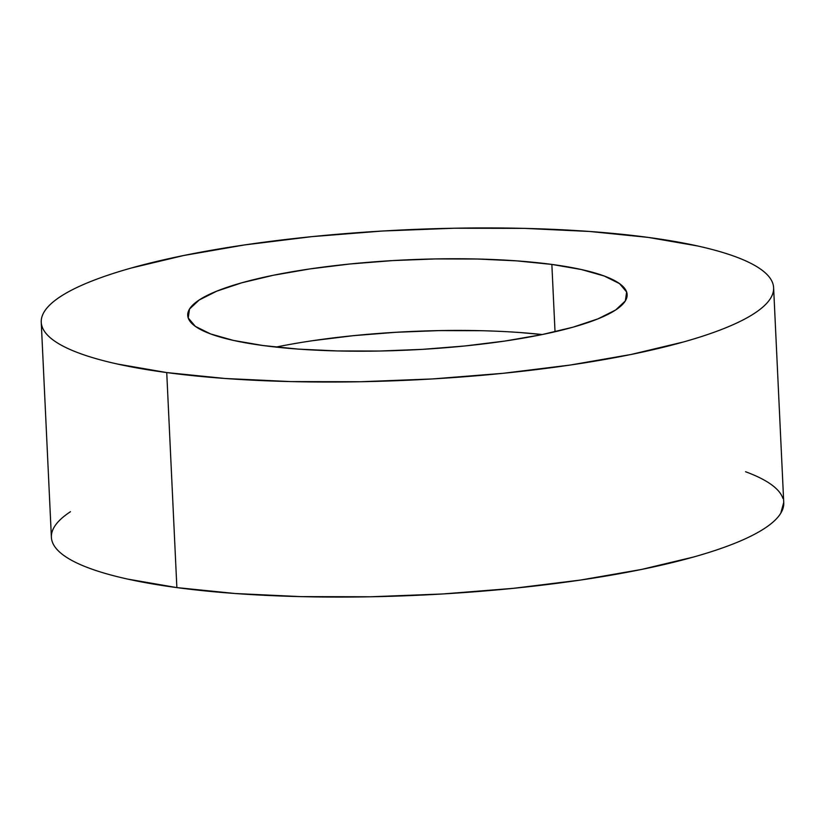 <?xml version="1.0" encoding="UTF-8"?>
<svg xmlns="http://www.w3.org/2000/svg" width="825" height="825" viewBox="0 0 825 825"><rect width="100%" height="100%" fill="white"/><g stroke="black" fill="none" stroke-linecap="round" stroke-linejoin="round"><path stroke-width="1.24" d="M166.733 372.57A366.589 75.178 177.3 0 1 41.25 322.245A366.589 75.178 177.3 0 1 254.234 243.54A366.589 75.178 177.3 0 1 648.13 237.394L697.342 245.912C712.037 249.16 724.732 252.749 735.415 256.699C746.109 260.638 754.607 264.856 760.887 269.342C767.178 273.828 771.138 278.499 772.778 283.357C774.417 288.203 773.695 293.153 770.622 298.196C767.549 303.239 762.176 308.272 754.514 313.304C746.842 318.326 737.024 323.256 725.062 328.082C713.099 332.908 699.208 337.549 683.409 341.983L631.146 354.461L570.281 365.032L503.168 373.302L432.372 378.943L360.618 381.738L290.658 381.583L225.194 378.489L166.733 372.57L117.511 364.052C102.826 360.803 90.131 357.215 79.437 353.265C68.743 349.326 60.256 345.108 53.965 340.622C47.685 336.136 43.725 331.464 42.085 326.607C40.446 321.75 41.168 316.81 44.241 311.767C47.314 306.725 52.676 301.692 60.349 296.66C68.011 291.627 77.828 286.698 89.801 281.872C101.764 277.045 115.644 272.415 131.453 267.981L183.717 255.502L244.571 244.932L311.695 236.662L382.491 231.021L454.245 228.226L524.195 228.37L589.669 231.474L648.13 237.394A366.589 75.178 177.3 0 1 773.613 287.708A366.589 75.178 177.3 0 1 560.629 366.424A366.589 75.178 177.3 0 1 166.733 372.57L176.87 587.606L166.733 372.57M41.25 322.245L51.387 537.292A366.589 75.178 -2.7 0 0 176.87 587.606A366.589 75.178 -2.7 0 0 570.766 581.46A366.589 75.178 -2.7 0 0 783.75 502.755L773.613 287.708M551.853 264.423A219.955 45.107 177.3 0 1 627.134 294.618A219.955 45.107 177.3 0 1 499.342 341.839A219.955 45.107 177.3 0 1 263.01 345.531A219.955 45.107 177.3 0 1 187.718 315.346A219.955 45.107 177.3 0 1 315.511 268.115A219.955 45.107 177.3 0 1 551.853 264.423L555.029 331.763L551.853 264.423L516.77 260.875L477.489 259.019L435.517 258.926L392.463 260.607L349.986 263.99L309.715 268.95L273.199 275.292L241.849 282.779L216.851 291.122L199.186 299.991L189.513 309.055L188.224 317.955L195.35 326.37L210.633 333.95L233.475 340.426L263.01 345.531L298.083 349.088L337.373 350.945L379.345 351.037L422.4 349.357L464.877 345.974L505.147 341.014L541.654 334.672L573.014 327.185L598.012 318.842L615.677 309.973L625.35 300.908L626.639 291.998L619.503 283.594L604.22 276.014L581.377 269.538L551.853 264.423M520.152 332.558L542.283 334.537A219.955 45.107 -2.7 0 0 275.963 347.098M70.486 511.696C62.824 516.728 57.451 521.761 54.378 526.804C51.305 531.847 50.583 536.797 52.223 541.643C53.862 546.501 57.822 551.172 64.113 555.658C70.393 560.144 78.891 564.362 89.585 568.301C100.268 572.251 112.963 575.84 127.658 579.088L176.87 587.606L235.331 593.526L300.805 596.63L370.755 596.774L442.509 593.979L513.305 588.338L580.429 580.068L641.283 569.498L693.547 557.019C709.356 552.585 723.236 547.955 735.199 543.128C747.172 538.302 756.989 533.373 764.651 528.34C772.324 523.308 777.686 518.275 780.759 513.232L783.74 502.456M782.915 498.393C781.275 493.536 777.315 488.864 771.035 484.378C764.744 479.892 756.257 475.674 745.563 471.735M313.098 340.632L353.368 335.672L395.845 332.289L438.9 330.608L480.872 330.701"/></g></svg>

